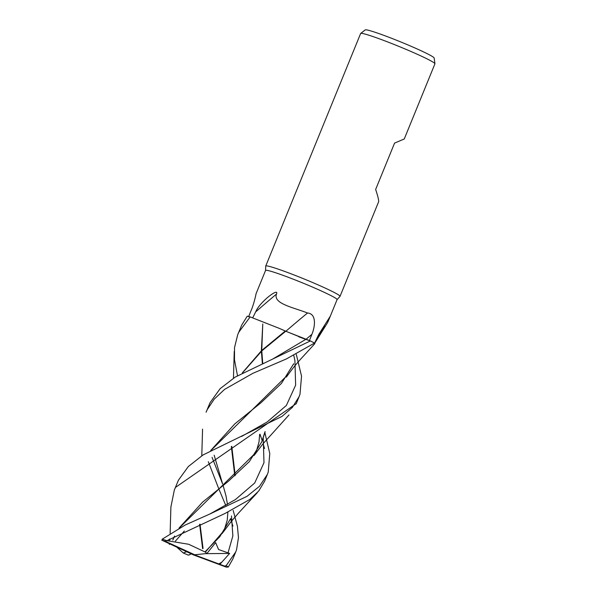<?xml version="1.0" encoding="UTF-8"?>
<svg xmlns="http://www.w3.org/2000/svg" width="597" height="597" viewBox="0 0 597 597"><rect width="100%" height="100%" fill="white"/><g stroke="black" fill="none" stroke-linecap="round" stroke-linejoin="round"><path stroke-width="0.9" d="M285.903 331.298L310.365 340.924L304.164 338.798M304.104 338.775L299.231 336.954M299.224 336.954L298.769 336.775M242.643 372.707L261.964 350.767L285.747 331.223L285.067 330.939L285.523 331.111A33.171 2.082 -157.8 0 0 279.195 328.328L250.165 316.91A40.126 2.522 -157.8 0 0 247.24 316.201L241.778 324.969L237.748 334.618M339.999 296.41A40.126 2.522 -157.8 0 0 340.029 296.358A40.126 2.522 -157.8 0 0 305.067 279.366A40.126 2.522 -157.8 0 0 265.881 265.919A40.126 2.522 -157.8 0 0 265.732 266.038A40.126 2.522 -157.8 0 0 265.725 266.098L265.561 270.456A38.618 2.425 -157.8 0 1 265.71 270.314A38.618 2.425 -157.8 0 1 303.425 283.262A38.618 2.425 -157.8 0 1 337.081 299.612L339.999 296.41M340.029 296.358L378.602 201.846C378.976 200.734 377.998 196.6 375.655 189.436L394.572 143.093L404.259 138.982L434.929 63.827A40.126 2.522 -157.8 0 0 434.937 63.73A40.126 2.522 -157.8 0 0 399.289 46.559A40.126 2.522 -157.8 0 0 360.775 33.38A40.126 2.522 -157.8 0 0 360.692 33.425A40.126 2.522 -157.8 0 0 360.633 33.499L265.732 266.038M434.937 63.73L434.146 58.006A37.23 2.336 -157.8 0 0 401.072 42.074A37.23 2.336 -157.8 0 0 365.334 29.85A37.23 2.336 -157.8 0 0 365.26 29.895L360.692 33.425M255.986 294.134L255.897 294.53A678.938 663.655 -135.7 0 1 255.904 294.567L255.897 294.53C256.673 290.888 254.434 302.963 251.106 310.53L248.598 316.776M252.695 317.835L255.665 311.895C257.262 308 260.889 303.5 266.553 298.388C270.971 294.373 278.374 289.567 276.493 294.067C272.956 303.657 293.314 307.41 307.522 312.992C316.791 313.783 315.097 326.76 311.88 334.342L309.418 340.618M314.507 343.245L318.805 334.342L330.275 316.238L327.634 322.529L314.552 343.491M317.358 337.365A691.386 368.633 -87.9 0 1 324.567 325.738M327.589 321.029A691.386 368.633 -87.9 0 1 329.589 317.97M313.723 343.678L314.537 343.051A40.126 2.522 -157.8 0 0 310.38 340.932L235.151 377.117L220.121 388.692L210.084 402.632L206.077 412.221L207.241 409.609L214.181 399.162L224.576 389.393L252.822 373.341L286.456 358.909L314.529 343.044L314.85 343.626L300.328 359.491C293.254 367.468 290.418 371.446 286.388 377.088M310.365 340.924L305.791 339.357L273.239 358.73L305.783 339.365L285.769 331.208M285.866 331.253A678.938 268.851 130.1 0 1 307.522 312.992M255.665 311.895A691.386 273.777 130.1 0 1 276.493 294.067M285.523 331.111L279.195 328.328M242.322 372.879L261.687 350.476L285.284 331.007M296.508 355.222L301.537 376.147L299.993 394.244L299.119 396.609L292.403 407.363L282.038 416.393L203.062 454.944L188.331 466.533L178.443 480.167L174.339 490.003L175.496 487.391L296.261 403.609M188.943 554.904L191.63 553.815L186.607 551.725L183.301 553.009L176.54 546.904M170.899 507.002L174.339 490.003M233.166 510.435L237.412 526.203L238.472 537.628L236.569 549.658L235.733 551.927L226.151 565.687L224.547 566.083A39.118 2.455 -157.8 0 1 226.33 567.15L228.3 567.046A40.126 2.522 -157.8 0 0 226.151 565.687M228.3 567.046L232.837 559.023L235.733 551.927M237.487 375.677L234.487 359.797L234.539 347.506L237.71 334.708L238.867 332.111L250.165 316.91M264.896 432.765L269.777 453.459L268.247 472.026L267.374 474.391L259.546 486.227L247.016 496.338L210.495 513.726L185.271 524.987L162.235 539.166L162.063 540.27A39.118 2.455 -157.8 0 1 165.257 541.285L166.936 540.695A40.126 2.522 -157.8 0 0 162.235 539.166M166.936 540.695L224.927 513.51L249.942 499.368L258.77 490.958L264.568 481.272M188.256 555.106L189.346 554.941M296.231 354.424L296.433 355.014M232.905 526.091L230.524 518.509M225.793 505.472L218.957 489.249M218.786 488.839L208.323 461.712M203.047 548.479L200.025 524.129M210.637 450.623L234.77 423.93L260.874 402.833L281.426 383.408L293.694 363.745M202.629 548.673L199.614 524.308M210.928 450.466L288.515 374.103M293.336 364.618L293.523 364.155M241.576 436.459L267.202 421.967L286.366 405.445L295.642 385.14L294.911 360.566L295.642 385.14L286.366 405.445L267.202 421.967L241.576 436.459M294.888 360.454L293.806 355.573L294.888 360.454M225.129 566.299L218.8 563.934L221.815 562.173L229.621 553.426L218.569 549.531L215.636 542.583L206.898 553.516L205.361 552.091L225.285 529.136M212.054 457.354L222.621 483.951M234.793 475.802L231.345 446.526M227.964 553.12L232.86 535.897L231.479 515.942L232.86 535.897L227.964 553.12M222.465 483.451L214.166 455.22L222.465 483.451M264.531 448.534L263.15 443.631M262.247 440.735L259.993 434.22M230.226 519.248L219.838 536.651L204.972 551.927L188.682 544.27L167.07 540.688M235.188 475.451L231.77 446.34M205.361 552.091L204.771 551.837M168.66 539.949L169.07 539.404M161.794 540.151L193.577 554.949L226.33 567.15M172.779 540.046L174.608 536.099M179.301 527.964L256.964 451.504M261.59 442.384L265.001 431.743M262.344 363.431L261.404 351.275M261.374 350.76L262.777 323.955M209.928 513.965L235.531 499.488L254.703 482.995L263.986 462.727L263.232 438.176L263.986 462.727L254.703 482.995L235.531 499.488L209.928 513.965M262.717 325.484L261.755 350.417M261.784 350.932L262.732 363.26M265.172 431.661L261.926 441.571L249.322 461.63L228.442 481.219L202.577 502.159L178.988 528.129M174.503 536.158L172.757 540.069M183.301 553.009A39.118 2.455 -157.8 0 0 188.279 555.098M218.8 563.934L191.63 553.815L194.704 554.77L165.257 541.285M206.898 553.516L194.704 554.77M186.607 551.725L186.1 551.285M229.621 553.426L205.338 553.673M305.903 339.394A673.685 266.769 130.1 0 1 311.88 334.342M219.875 564.337L221.815 562.173M329.156 319.029L337.081 299.612M256.038 293.784L265.568 270.426M299.119 396.609L296.172 403.841M267.374 474.391L264.516 481.406M202.562 429.116L201.786 455.742M223.241 485.951L225.95 495.689L227.494 504.472M227.905 512.151L227.218 520.241L224.621 528.83L222.151 533.584M223.017 532.36L231.255 521.472L238.233 513.383L257.24 492.749M234.24 351.446L233.449 378.207M175.406 541.098L184.324 531.032M259.658 434.385L259.008 441.914L256.658 450.347L254.009 455.63M170.906 506.652L170.13 533.397M169.802 538.949L169.667 540.837M169.436 543.658L169.369 544.471M254.74 454.593L262.941 443.877L288.978 414.975"/></g></svg>
